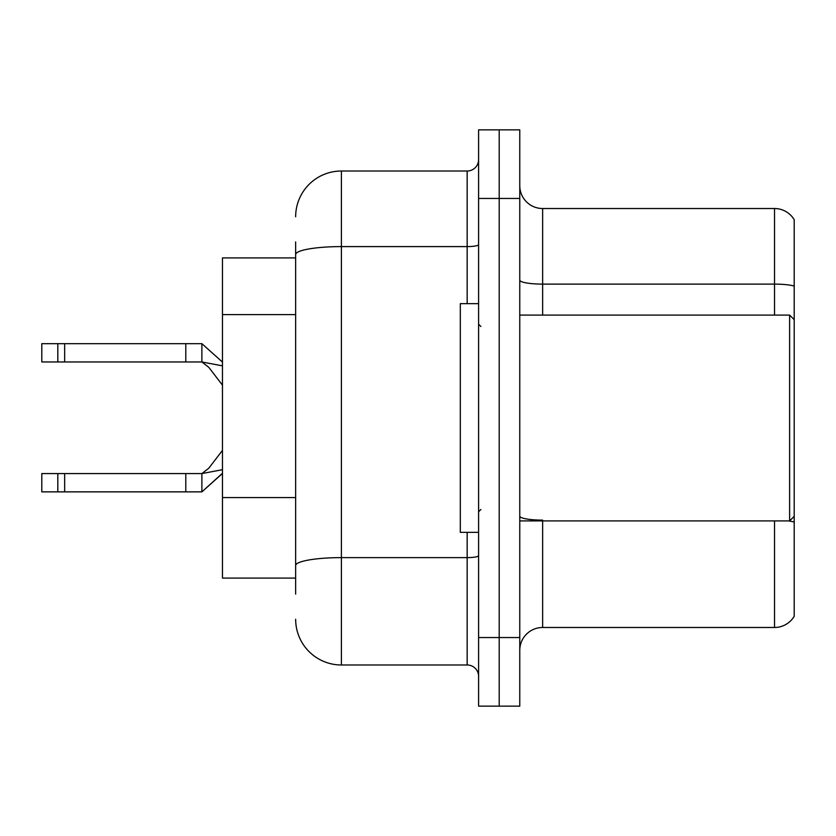 <?xml version="1.0" encoding="UTF-8"?>
<svg xmlns="http://www.w3.org/2000/svg" width="836" height="836" viewBox="0 0 836 836"><rect width="100%" height="100%" fill="white"/><g stroke="black" fill="none" stroke-linecap="round" stroke-linejoin="round"><path stroke-width="1.25" d="M295.651 298.598L295.651 241.907L295.651 257.916L222.47 257.916L222.47 578.084L295.651 578.084M519.773 650.356A22.865 22.865 0 0 1 542.637 627.481L774.533 627.481L774.533 520.912M499.186 637.544L499.186 706.148L519.773 706.148L519.773 637.544L499.186 637.544L499.186 706.148L478.6 706.148L478.6 637.544L499.186 637.544L499.186 198.456L499.186 637.544M478.6 637.544L478.6 129.852L499.186 129.852L499.186 198.456L499.186 129.852L519.773 129.852L519.773 637.544M794.2 219.711A22.865 22.865 0 0 0 774.533 208.519A22.865 22.865 0 0 1 794.2 219.711L794.2 616.289A22.865 22.865 0 0 1 774.533 627.481M794.2 286.058L794.2 287.291L794.2 286.058A22.865 3.971 180 0 0 774.533 284.115L774.533 208.519L542.637 208.519A22.865 22.865 0 0 1 519.773 185.644A22.865 22.865 0 0 0 542.637 208.519L542.637 315.088M295.651 594.093L295.651 241.907M295.651 216.754A45.74 45.74 0 0 1 341.391 171.014L341.391 664.986L467.167 664.986L467.167 532.344M341.391 171.014L467.167 171.014A11.432 11.432 0 0 0 478.6 159.582M295.651 573.506L295.651 513.576M478.6 676.418A11.432 11.432 0 0 0 467.167 664.986M341.391 664.986A45.74 45.74 0 0 1 295.651 619.246M222.47 473.458L201.884 491.871L222.47 473.26M222.47 469.675L201.884 473.573L201.884 491.871L41.8 491.871L41.8 473.573L201.884 473.573L208.801 468.223L222.47 450.364M185.791 473.573L185.791 491.871M64.665 473.573L64.665 491.871M57.809 473.573L57.809 491.871M222.47 365.854L201.884 361.967L41.8 361.967L41.8 343.68L201.884 343.68L201.884 361.967L208.801 367.328L222.47 385.177M222.47 362.082L201.884 343.68M185.791 361.967L185.791 343.68M64.665 361.967L64.665 343.68M57.809 361.967L57.809 343.68M519.773 315.088L789.623 315.088L789.623 520.912L794.2 516.334M478.6 303.656L460.312 303.656L460.312 532.344L478.6 532.344M295.651 314.608L222.47 314.608M295.651 497.566L222.47 497.566M542.637 520.912L542.637 627.481M774.533 315.088L774.533 284.115L542.637 284.115A22.865 3.971 0 0 1 519.773 280.133M794.2 522.061A22.865 3.971 180 0 0 788.233 520.912M519.773 198.456L478.6 198.456M542.637 520.117A22.865 3.971 -0 0 1 519.773 516.146M478.6 555.637A11.432 1.985 0 0 1 467.167 557.622L341.391 557.622A45.74 7.942 180 0 0 295.651 565.564M295.651 254.552A45.74 7.942 180 0 1 341.391 246.599L467.167 246.599L467.167 171.014M467.167 303.656L467.167 246.599A11.432 1.985 0 0 0 478.6 244.614M519.773 520.912L789.623 520.912M480.888 326.521L478.6 324.232M480.888 509.479L478.6 511.768M794.2 319.665L789.623 315.088"/></g></svg>
